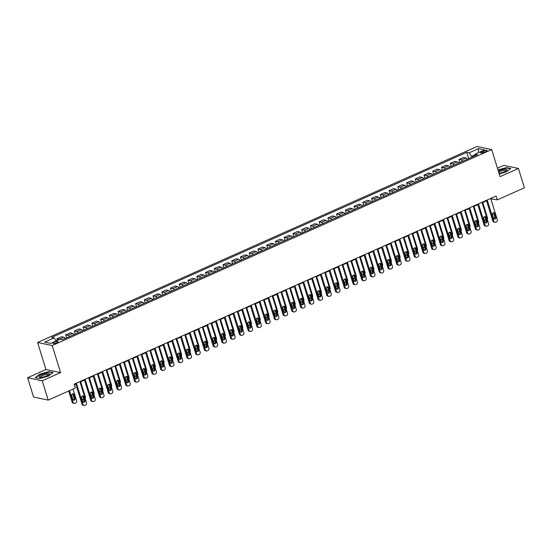 <?xml version="1.0" encoding="UTF-8"?>
<svg xmlns="http://www.w3.org/2000/svg" width="552" height="552" viewBox="0 0 552 552"><rect width="100%" height="100%" fill="white"/><g stroke="black" fill="none" stroke-linecap="round" stroke-linejoin="round"><path stroke-width="0.83" d="M56.801 342.833A2.684 0.69 -17.2 0 0 58.098 341.771A2.684 0.69 -17.2 0 0 54.275 342.295A2.684 0.69 -17.2 0 0 52.971 343.358A2.684 0.69 -17.2 0 0 56.801 342.833M27.6 377.713L42.221 380.79L60.575 372.607L45.954 369.529L27.6 377.713L33.589 397.054L48.203 400.124L75.3 388.042L74.106 384.178L496.11 196.001L497.304 199.865L524.4 187.783L518.411 168.45L503.797 165.372L497.449 168.201M45.954 369.529L37.577 342.454L477.059 146.487L491.68 149.564L52.192 345.531L37.577 342.454M483.379 150.979L481.841 151.669A2.601 0.669 -17.2 0 0 480.578 152.69A2.601 0.669 -17.2 0 0 484.29 152.179L485.829 151.496A2.601 0.669 -17.2 0 0 487.085 150.468A2.601 0.669 -17.2 0 0 483.379 150.979L483.807 152.38M475.031 154.746L471.629 156.264L469.09 152.842L466.702 152.338L51.688 337.396L54.082 337.9L56.304 340.901M469.09 152.842L478.529 148.633L484.615 149.909L475.175 154.118L474.782 155.864M54.082 337.9L44.643 342.109L50.722 343.385L60.161 339.176L62.555 339.68L477.563 154.622L475.175 154.118M42.221 380.79L48.203 400.124M60.575 372.607L52.192 345.531M491.68 149.564L500.057 176.633L518.411 168.45M490.859 198.851L497.304 199.865M74.244 384.627L75.734 383.957M80.047 382.039L84.477 380.066M88.782 378.141L93.219 376.167M97.525 374.242L101.961 372.269M106.267 370.344L110.697 368.37M115.009 366.452L119.439 364.472M123.745 362.554L128.181 360.573M132.487 358.655L136.924 356.675M141.229 354.757L145.659 352.776M149.971 350.858L154.401 348.885M158.707 346.96L163.144 344.986M167.449 343.061L171.886 341.088M176.191 339.163L180.621 337.189M184.934 335.271L189.364 333.291M193.676 331.373L198.106 329.392M202.411 327.474L206.848 325.494M211.154 323.575L215.59 321.595M219.896 319.677L224.326 317.704M228.638 315.778L233.068 313.805M237.374 311.88L241.81 309.907M246.116 307.981L250.553 306.008M254.858 304.09L259.288 302.11M263.601 300.191L268.03 298.211M272.343 296.293L276.773 294.313M281.078 292.394L285.515 290.421M289.821 288.496L294.257 286.522M298.563 284.597L302.993 282.624M307.305 280.699L311.735 278.725M316.041 276.807L320.477 274.827M324.783 272.909L329.22 270.928M333.525 269.01L337.955 267.03M342.268 265.112L346.697 263.132M351.003 261.213L355.44 259.24M359.745 257.315L364.182 255.341M368.488 253.416L372.917 251.443M377.23 249.518L381.66 247.544M385.972 245.626L390.402 243.646M394.708 241.728L399.144 239.747M403.45 237.829L407.887 235.849M412.192 233.931L416.622 231.957M420.934 230.032L425.364 228.059M429.67 226.134L434.107 224.16M438.412 222.235L442.849 220.262M447.154 218.344L451.584 216.363M455.897 214.445L460.327 212.465M464.639 210.547L469.069 208.566M473.374 206.648L477.811 204.668M482.117 202.75L486.553 200.776M471.898 157.147L471.629 156.264M491.239 198.168L491.377 198.623M466.702 152.338L468.641 158.603M467.351 159.176A3.353 1.366 -114 0 0 465.902 157.962L463.507 157.458L458.967 159.487L459.899 162.502M59.637 339.418A3.353 1.366 -114 0 0 59.278 339.273L56.89 338.776L57.401 340.411M56.89 338.776L61.438 336.748L63.825 337.251A3.353 1.366 -114 0 1 65.281 338.466M69.476 336.596A3.353 1.366 -114 0 0 68.02 335.381L65.633 334.878L66.564 337.893M65.633 334.878L70.173 332.849L72.567 333.353A3.353 1.366 -114 0 1 74.023 334.567M78.218 332.697A3.353 1.366 -114 0 0 76.762 331.483L74.375 330.979L75.307 333.994M74.375 330.979L78.915 328.951L81.31 329.454A3.353 1.366 -114 0 1 82.759 330.669M86.954 328.799A3.353 1.366 -114 0 0 85.505 327.584L83.111 327.081L84.049 330.096M83.111 327.081L87.658 325.052L90.045 325.556A3.353 1.366 -114 0 1 91.501 326.77M95.696 324.9A3.353 1.366 -114 0 0 94.247 323.686L91.853 323.182L92.784 326.197M91.853 323.182L96.4 321.154L98.787 321.657A3.353 1.366 -114 0 1 100.243 322.879M104.438 321.002A3.353 1.366 -114 0 0 102.982 319.787L100.595 319.284L101.527 322.299M100.595 319.284L105.142 317.255L107.53 317.759A3.353 1.366 -114 0 1 108.985 318.98M113.181 317.11A3.353 1.366 -114 0 0 111.725 315.889L109.337 315.385L110.269 318.407M109.337 315.385L113.878 313.363L116.272 313.86A3.353 1.366 -114 0 1 117.721 315.082M121.916 313.212A3.353 1.366 -114 0 0 120.467 311.99L118.073 311.487L119.011 314.509M118.073 311.487L122.62 309.465L125.014 309.969A3.353 1.366 -114 0 1 126.463 311.183M130.658 309.313A3.353 1.366 -114 0 0 129.209 308.092L126.815 307.595L127.753 310.61M126.815 307.595L131.362 305.567L133.75 306.07A3.353 1.366 -114 0 1 135.205 307.285M139.401 305.415A3.353 1.366 -114 0 0 137.945 304.2L135.557 303.697L136.489 306.712M135.557 303.697L140.105 301.668L142.492 302.172A3.353 1.366 -114 0 1 143.948 303.386M148.143 301.516A3.353 1.366 -114 0 0 146.687 300.302L144.3 299.798L145.231 302.813M144.3 299.798L148.84 297.769L151.234 298.273A3.353 1.366 -114 0 1 152.683 299.488M156.885 297.618A3.353 1.366 -114 0 0 155.429 296.403L153.035 295.9L153.974 298.915M153.035 295.9L157.582 293.871L159.976 294.375A3.353 1.366 -114 0 1 161.425 295.589M165.621 293.719A3.353 1.366 -114 0 0 164.172 292.505L161.777 292.001L162.716 295.016M161.777 292.001L166.325 289.972L168.712 290.476A3.353 1.366 -114 0 1 170.168 291.697M174.363 289.821A3.353 1.366 -114 0 0 172.907 288.606L170.52 288.103L171.451 291.125M170.52 288.103L175.067 286.081L177.454 286.578A3.353 1.366 -114 0 1 178.91 287.799M183.105 285.929A3.353 1.366 -114 0 0 181.649 284.708L179.262 284.204L180.193 287.226M179.262 284.204L183.809 282.182L186.197 282.686A3.353 1.366 -114 0 1 187.652 283.9M191.848 282.031A3.353 1.366 -114 0 0 190.392 280.809L188.004 280.312L188.936 283.328M188.004 280.312L192.544 278.284L194.939 278.788A3.353 1.366 -114 0 1 196.388 280.002M200.583 278.132A3.353 1.366 -114 0 0 199.134 276.918L196.74 276.414L197.678 279.429M196.74 276.414L201.287 274.385L203.681 274.889A3.353 1.366 -114 0 1 205.13 276.103M209.325 274.234A3.353 1.366 -114 0 0 207.876 273.019L205.482 272.515L206.413 275.531M205.482 272.515L210.029 270.487L212.417 270.991A3.353 1.366 -114 0 1 213.872 272.205M218.068 270.335A3.353 1.366 -114 0 0 216.612 269.121L214.224 268.617L215.156 271.632M214.224 268.617L218.771 266.588L221.159 267.092A3.353 1.366 -114 0 1 222.615 268.306M226.81 266.437A3.353 1.366 -114 0 0 225.354 265.222L222.967 264.718L223.898 267.734M222.967 264.718L227.507 262.69L229.901 263.194A3.353 1.366 -114 0 1 231.35 264.415M235.545 262.538A3.353 1.366 -114 0 0 234.096 261.324L231.702 260.82L232.64 263.835M231.702 260.82L236.249 258.791L238.643 259.295A3.353 1.366 -114 0 1 240.092 260.516M244.288 258.647A3.353 1.366 -114 0 0 242.839 257.425L240.444 256.921L241.383 259.944M240.444 256.921L244.991 254.9L247.379 255.397A3.353 1.366 -114 0 1 248.835 256.618M253.03 254.748A3.353 1.366 -114 0 0 251.574 253.527L249.187 253.023L250.118 256.045M249.187 253.023L253.734 251.001L256.121 251.505A3.353 1.366 -114 0 1 257.577 252.719M261.772 250.849A3.353 1.366 -114 0 0 260.316 249.628L257.929 249.131L258.86 252.147M257.929 249.131L262.469 247.103L264.863 247.606A3.353 1.366 -114 0 1 266.319 248.821M270.514 246.951A3.353 1.366 -114 0 0 269.059 245.737L266.671 245.233L267.603 248.248M266.671 245.233L271.211 243.204L273.606 243.708A3.353 1.366 -114 0 1 275.055 244.922M279.25 243.052A3.353 1.366 -114 0 0 277.801 241.838L275.407 241.334L276.345 244.35M275.407 241.334L279.954 239.306L282.341 239.809A3.353 1.366 -114 0 1 283.797 241.024M287.992 239.154A3.353 1.366 -114 0 0 286.543 237.94L284.149 237.436L285.08 240.451M284.149 237.436L288.696 235.407L291.083 235.911A3.353 1.366 -114 0 1 292.539 237.125M296.734 235.255A3.353 1.366 -114 0 0 295.279 234.041L292.891 233.537L293.823 236.553M292.891 233.537L297.438 231.509L299.826 232.012A3.353 1.366 -114 0 1 301.282 233.234M305.477 231.357A3.353 1.366 -114 0 0 304.021 230.143L301.633 229.639L302.565 232.654M301.633 229.639L306.174 227.61L308.568 228.114A3.353 1.366 -114 0 1 310.017 229.335M314.212 227.465A3.353 1.366 -114 0 0 312.763 226.244L310.369 225.74L311.307 228.763M310.369 225.74L314.916 223.719L317.31 224.222A3.353 1.366 -114 0 1 318.759 225.437M322.954 223.567A3.353 1.366 -114 0 0 321.505 222.346L319.111 221.842L320.05 224.864M319.111 221.842L323.658 219.82L326.046 220.324A3.353 1.366 -114 0 1 327.502 221.538M331.697 219.668A3.353 1.366 -114 0 0 330.241 218.447L327.853 217.95L328.785 220.966M327.853 217.95L332.401 215.922L334.788 216.425A3.353 1.366 -114 0 1 336.244 217.64M340.439 215.77A3.353 1.366 -114 0 0 338.983 214.555L336.596 214.052L337.527 217.067M336.596 214.052L341.136 212.023L343.53 212.527A3.353 1.366 -114 0 1 344.979 213.741M349.181 211.871A3.353 1.366 -114 0 0 347.725 210.657L345.331 210.153L346.27 213.169M345.331 210.153L349.878 208.125L352.273 208.628A3.353 1.366 -114 0 1 353.722 209.843M357.917 207.973A3.353 1.366 -114 0 0 356.468 206.758L354.073 206.255L355.012 209.27M354.073 206.255L358.621 204.226L361.008 204.73A3.353 1.366 -114 0 1 362.464 205.951M366.659 204.074A3.353 1.366 -114 0 0 365.203 202.86L362.816 202.356L363.747 205.372M362.816 202.356L367.363 200.328L369.75 200.831A3.353 1.366 -114 0 1 371.206 202.053M375.401 200.183A3.353 1.366 -114 0 0 373.945 198.962L371.558 198.458L372.49 201.48M371.558 198.458L376.105 196.436L378.493 196.933A3.353 1.366 -114 0 1 379.948 198.154M384.144 196.284A3.353 1.366 -114 0 0 382.688 195.063L380.3 194.559L381.232 197.582M380.3 194.559L384.841 192.538L387.235 193.041A3.353 1.366 -114 0 1 388.684 194.256M392.879 192.386A3.353 1.366 -114 0 0 391.43 191.165L389.036 190.668L389.974 193.683M389.036 190.668L393.583 188.639L395.977 189.143A3.353 1.366 -114 0 1 397.426 190.357M401.621 188.487A3.353 1.366 -114 0 0 400.172 187.273L397.778 186.769L398.71 189.784M397.778 186.769L402.325 184.741L404.713 185.244A3.353 1.366 -114 0 1 406.168 186.459M410.364 184.589A3.353 1.366 -114 0 0 408.908 183.374L406.52 182.871L407.452 185.886M406.52 182.871L411.067 180.842L413.455 181.346A3.353 1.366 -114 0 1 414.911 182.56M419.106 180.69A3.353 1.366 -114 0 0 417.65 179.476L415.263 178.972L416.194 181.987M415.263 178.972L419.803 176.944L422.197 177.447A3.353 1.366 -114 0 1 423.646 178.662M427.841 176.792A3.353 1.366 -114 0 0 426.392 175.577L423.998 175.074L424.936 178.089M423.998 175.074L428.545 173.045L430.939 173.549A3.353 1.366 -114 0 1 432.388 174.77M436.584 172.893A3.353 1.366 -114 0 0 435.135 171.679L432.74 171.175L433.679 174.19M432.74 171.175L437.287 169.147L439.675 169.65A3.353 1.366 -114 0 1 441.131 170.872M445.326 169.002A3.353 1.366 -114 0 0 443.87 167.78L441.483 167.277L442.414 170.299M441.483 167.277L446.03 165.255L448.417 165.752A3.353 1.366 -114 0 1 449.873 166.973M454.068 165.103A3.353 1.366 -114 0 0 452.612 163.882L450.225 163.378L451.156 166.4M450.225 163.378L454.772 161.356L457.159 161.86A3.353 1.366 -114 0 1 458.615 163.075M462.811 161.205A3.353 1.366 -114 0 0 461.355 159.983L458.967 159.487M478.301 152.725L478.529 148.633M499.229 173.963L506.239 171.969L510.786 168.498L506.384 167.573L497.994 169.961M39.627 378.589L48.576 376.043L53.123 372.572L48.721 371.648L39.772 374.194L35.224 377.665L39.627 378.589M490.721 198.403L497.324 219.751A1.677 1.47 101.9 0 1 496.407 221.925L495.71 222.235A1.677 1.47 101.9 0 1 493.833 221.311L487.223 199.962M486.409 200.321L492.846 221.104L493.833 221.311M495.834 217.246A1.339 1.173 -78.1 0 1 493.598 218.247L492.446 214.535A1.339 1.173 -78.1 0 1 494.689 213.534L495.834 217.246L494.847 217.04A1.339 1.173 -78.1 0 1 493.971 218.827M493.322 212.748A1.339 1.173 -78.1 0 1 493.702 213.327L494.847 217.04M494.882 222.325L493.895 222.118A1.677 1.47 -78.1 0 1 492.846 221.104M482.745 202.474L487.45 217.674A1.677 1.47 101.9 0 1 487.223 219.241M484.207 216.832A1.339 1.173 101.9 0 0 484.863 216.998M483.987 219.33A1.677 1.47 101.9 0 0 485.829 220.158L485.863 220.144M481.979 202.301L488.589 223.65A1.677 1.47 101.9 0 1 487.664 225.816L486.967 226.134A1.677 1.47 101.9 0 1 485.091 225.209L478.481 203.86M477.673 204.219L484.104 225.002L485.091 225.209M487.099 221.145A1.339 1.173 -78.1 0 1 484.856 222.145L483.711 218.433A1.339 1.173 -78.1 0 1 485.946 217.433L487.099 221.145L486.105 220.938A1.339 1.173 -78.1 0 1 485.236 222.725M484.58 216.639A1.339 1.173 -78.1 0 1 484.96 217.226L486.105 220.938M486.146 226.223L485.153 226.016A1.677 1.47 -78.1 0 1 484.104 225.002M473.236 206.2L479.847 227.548A1.677 1.47 101.9 0 1 478.929 229.715L478.225 230.032A1.677 1.47 101.9 0 1 476.348 229.108L469.738 207.759M468.931 208.118L475.362 228.901L476.348 229.108M478.356 225.043A1.339 1.173 -78.1 0 1 476.114 226.037L474.968 222.325A1.339 1.173 -78.1 0 1 477.204 221.331L478.356 225.043L477.37 224.837A1.339 1.173 -78.1 0 1 476.493 226.624M475.845 220.538A1.339 1.173 -78.1 0 1 476.217 221.124L477.37 224.837M477.404 230.122L476.417 229.915A1.677 1.47 -78.1 0 1 475.362 228.901M464.494 210.098L471.104 231.447A1.677 1.47 101.9 0 1 470.187 233.613L469.483 233.924A1.677 1.47 101.9 0 1 467.606 233.006L461.003 211.657M460.189 212.016L466.619 232.792L467.606 233.006M469.614 228.942A1.339 1.173 -78.1 0 1 467.378 229.936L466.226 226.223A1.339 1.173 -78.1 0 1 468.462 225.23L469.614 228.942L468.627 228.735A1.339 1.173 -78.1 0 1 467.751 230.522M467.102 224.436A1.339 1.173 -78.1 0 1 467.475 225.023L468.627 228.735M468.662 234.02L467.675 233.813A1.677 1.47 -78.1 0 1 466.619 232.792M474.002 206.365L478.708 221.573A1.677 1.47 101.9 0 1 478.481 223.139M475.465 220.731A1.339 1.173 101.9 0 0 476.128 220.897M475.244 223.229A1.677 1.47 101.9 0 0 477.087 224.057L477.121 224.043M465.26 210.264L469.966 225.471A1.677 1.47 101.9 0 1 469.738 227.038M466.73 224.629A1.339 1.173 101.9 0 0 467.385 224.795M466.509 227.127A1.677 1.47 101.9 0 0 468.351 227.948L468.379 227.935M456.525 214.162L461.231 229.363A1.677 1.47 101.9 0 1 461.003 230.936M457.987 228.528A1.339 1.173 101.9 0 0 458.643 228.694M457.767 231.026A1.677 1.47 101.9 0 0 459.609 231.847L459.637 231.833M455.759 213.99L462.362 235.338A1.677 1.47 101.9 0 1 461.444 237.512L460.747 237.822A1.677 1.47 101.9 0 1 458.871 236.898L452.26 215.549M451.446 215.915L457.877 236.691L458.871 236.898M460.872 232.84A1.339 1.173 -78.1 0 1 458.636 233.834L457.484 230.122A1.339 1.173 -78.1 0 1 459.726 229.128L460.872 232.84L459.885 232.627A1.339 1.173 -78.1 0 1 459.009 234.421M458.36 228.335A1.339 1.173 -78.1 0 1 458.733 228.914L459.885 232.627M459.919 237.919L458.933 237.712A1.677 1.47 -78.1 0 1 457.877 236.691M447.782 218.061L452.488 233.261A1.677 1.47 101.9 0 1 452.26 234.835M449.245 232.427A1.339 1.173 101.9 0 0 449.901 232.592M449.024 234.924A1.677 1.47 101.9 0 0 450.867 235.745L450.901 235.732M499.008 173.245A5.451 1.408 -17.2 0 0 499.236 173.225A5.451 1.408 -17.2 0 0 506.695 170.389A5.451 1.408 -17.2 0 0 504.542 169.174A5.451 1.408 -17.2 0 0 498.352 171.127M506.032 170.899A4.126 1.063 -17.2 0 0 506.046 170.685A4.126 1.063 -17.2 0 0 504.114 170.368A4.126 1.063 -17.2 0 0 498.718 172.3M498.063 170.175L506.294 167.836L510.496 168.719M41.655 374.732A5.451 1.408 -17.2 0 0 39.799 377.327A5.451 1.408 -17.2 0 0 46.789 375.815A5.451 1.408 -17.2 0 0 49.031 374.47A5.451 1.408 -17.2 0 0 47.7 373.18A5.451 1.408 -17.2 0 0 41.655 374.732M48.369 374.974A4.126 1.063 -17.2 0 0 48.383 374.76A4.126 1.063 -17.2 0 0 42.497 375.574A4.126 1.063 -17.2 0 0 40.503 377.202A4.126 1.063 -17.2 0 0 40.634 377.368M35.556 377.734L39.958 374.38L48.624 371.91L52.833 372.793M447.017 217.888L453.627 239.237A1.677 1.47 101.9 0 1 452.702 241.41L452.005 241.721A1.677 1.47 101.9 0 1 450.128 240.796L443.518 219.448M442.711 219.813L449.142 240.589L450.128 240.796M452.129 236.732A1.339 1.173 -78.1 0 1 449.894 237.733L448.748 234.02A1.339 1.173 -78.1 0 1 450.984 233.02L452.129 236.732L451.143 236.525A1.339 1.173 -78.1 0 1 450.273 238.312M449.618 232.233A1.339 1.173 -78.1 0 1 449.997 232.813L451.143 236.525M451.184 241.817L450.19 241.61A1.677 1.47 -78.1 0 1 449.142 240.589M438.274 221.787L444.884 243.135A1.677 1.47 101.9 0 1 443.967 245.309L443.263 245.619A1.677 1.47 101.9 0 1 441.386 244.695L434.776 223.346M433.969 223.712L440.399 244.488L441.386 244.695M443.394 240.631A1.339 1.173 -78.1 0 1 441.151 241.631L440.006 237.919A1.339 1.173 -78.1 0 1 442.242 236.918L443.394 240.631L442.407 240.424A1.339 1.173 -78.1 0 1 441.531 242.211M440.882 236.132A1.339 1.173 -78.1 0 1 441.255 236.711L442.407 240.424M442.442 245.716L441.455 245.502A1.677 1.47 -78.1 0 1 440.399 244.488M429.532 225.685L436.142 247.034A1.677 1.47 101.9 0 1 435.224 249.207L434.521 249.518A1.677 1.47 101.9 0 1 432.644 248.593L426.041 227.245M425.226 227.603L431.657 248.386L432.644 248.593M434.652 244.529A1.339 1.173 -78.1 0 1 432.416 245.53L431.264 241.817A1.339 1.173 -78.1 0 1 433.499 240.817L434.652 244.529L433.665 244.322A1.339 1.173 -78.1 0 1 432.789 246.109M432.14 240.03A1.339 1.173 -78.1 0 1 432.513 240.61L433.665 244.322M433.699 249.607L432.713 249.4A1.677 1.47 -78.1 0 1 431.657 248.386M420.79 229.584L427.4 250.932A1.677 1.47 101.9 0 1 426.482 253.106L425.785 253.416A1.677 1.47 101.9 0 1 423.908 252.492L417.298 231.143M416.484 231.502L422.915 252.285L423.908 252.492M425.909 248.428A1.339 1.173 -78.1 0 1 423.674 249.428L422.522 245.716A1.339 1.173 -78.1 0 1 424.764 244.715L425.909 248.428L424.923 248.221A1.339 1.173 -78.1 0 1 424.046 250.008M423.398 243.929A1.339 1.173 -78.1 0 1 423.77 244.508L424.923 248.221M424.957 253.506L423.971 253.299A1.677 1.47 -78.1 0 1 422.915 252.285M412.054 233.482L418.657 254.831A1.677 1.47 101.9 0 1 417.74 256.997L417.043 257.315A1.677 1.47 101.9 0 1 415.166 256.39L408.556 235.042M407.742 235.4L414.179 256.183L415.166 256.39M417.167 252.326A1.339 1.173 -78.1 0 1 414.931 253.327L413.779 249.607A1.339 1.173 -78.1 0 1 416.022 248.614L417.167 252.326L416.18 252.119A1.339 1.173 -78.1 0 1 415.304 253.906M414.656 247.82A1.339 1.173 -78.1 0 1 415.035 248.407L416.18 252.119M416.215 257.404L415.228 257.197A1.677 1.47 -78.1 0 1 414.179 256.183M439.04 221.959L443.746 237.16A1.677 1.47 101.9 0 1 443.518 238.733M440.503 236.318A1.339 1.173 101.9 0 0 441.158 236.484M440.282 238.823A1.677 1.47 101.9 0 0 442.124 239.644L442.159 239.63M430.298 225.858L435.004 241.058A1.677 1.47 101.9 0 1 434.776 242.625M431.761 240.217A1.339 1.173 101.9 0 0 432.423 240.382M431.547 242.721A1.677 1.47 101.9 0 0 433.389 243.542L433.417 243.529M421.555 229.756L426.261 244.957A1.677 1.47 101.9 0 1 426.041 246.523M423.025 244.115A1.339 1.173 101.9 0 0 423.681 244.281M422.804 246.613A1.677 1.47 101.9 0 0 424.647 247.441L424.674 247.427M412.82 233.655L417.526 248.855A1.677 1.47 101.9 0 1 417.298 250.422M414.283 248.014A1.339 1.173 101.9 0 0 414.938 248.179M414.062 250.511A1.677 1.47 101.9 0 0 415.904 251.339L415.939 251.326M404.078 237.546L408.784 252.754A1.677 1.47 101.9 0 1 408.556 254.32M405.541 251.912A1.339 1.173 101.9 0 0 406.196 252.078M405.32 254.41A1.677 1.47 101.9 0 0 407.162 255.231L407.197 255.217M403.312 237.381L409.922 258.729A1.677 1.47 101.9 0 1 408.997 260.896L408.301 261.206A1.677 1.47 101.9 0 1 406.424 260.289L399.814 238.94M399.006 239.299L405.437 260.082L406.424 260.289M408.432 256.225A1.339 1.173 -78.1 0 1 406.189 257.218L405.044 253.506A1.339 1.173 -78.1 0 1 407.279 252.512L408.432 256.225L407.438 256.018A1.339 1.173 -78.1 0 1 406.569 257.805M405.913 251.719A1.339 1.173 -78.1 0 1 406.293 252.305L407.438 256.018M407.479 261.303L406.493 261.096A1.677 1.47 -78.1 0 1 405.437 260.082M395.336 241.445L400.041 256.652A1.677 1.47 101.9 0 1 399.814 258.219M396.798 255.811A1.339 1.173 101.9 0 0 397.461 255.976M396.577 258.308A1.677 1.47 101.9 0 0 398.427 259.13L398.454 259.116M394.57 241.279L401.18 262.628A1.677 1.47 101.9 0 1 400.262 264.794L399.558 265.105A1.677 1.47 101.9 0 1 397.681 264.187L391.071 242.839M390.264 243.197L396.695 263.973L397.681 264.187M399.689 260.123A1.339 1.173 -78.1 0 1 397.454 261.117L396.301 257.404A1.339 1.173 -78.1 0 1 398.537 256.411L399.689 260.123L398.703 259.916A1.339 1.173 -78.1 0 1 397.826 261.703M397.178 255.617A1.339 1.173 -78.1 0 1 397.55 256.204L398.703 259.916M398.737 265.202L397.75 264.994A1.677 1.47 -78.1 0 1 396.695 263.973M386.593 245.343L391.299 260.544A1.677 1.47 101.9 0 1 391.071 262.117M388.063 259.709A1.339 1.173 101.9 0 0 388.718 259.875M387.842 262.207A1.677 1.47 101.9 0 0 389.684 263.028L389.712 263.014M385.827 245.171L392.437 266.519A1.677 1.47 101.9 0 1 391.52 268.693L390.823 269.003A1.677 1.47 101.9 0 1 388.939 268.079L382.336 246.73M381.522 247.096L387.952 267.872L388.939 268.079M390.947 264.022A1.339 1.173 -78.1 0 1 388.712 265.015L387.559 261.303A1.339 1.173 -78.1 0 1 389.795 260.302L390.947 264.022L389.96 263.808A1.339 1.173 -78.1 0 1 389.084 265.602M388.435 259.516A1.339 1.173 -78.1 0 1 388.808 260.095L389.96 263.808M389.995 269.1L389.008 268.893A1.677 1.47 -78.1 0 1 387.952 267.872M377.858 249.242L382.564 264.442A1.677 1.47 101.9 0 1 382.336 266.016M379.321 263.608A1.339 1.173 101.9 0 0 379.976 263.773M379.1 266.105A1.677 1.47 101.9 0 0 380.942 266.926L380.97 266.913M377.092 249.069L383.695 270.418A1.677 1.47 101.9 0 1 382.777 272.591L382.081 272.902A1.677 1.47 101.9 0 1 380.204 271.977L373.594 250.629M372.779 250.994L379.217 271.77L380.204 271.977M382.205 267.913A1.339 1.173 -78.1 0 1 379.969 268.914L378.817 265.202A1.339 1.173 -78.1 0 1 381.059 264.201L382.205 267.913L381.218 267.706A1.339 1.173 -78.1 0 1 380.342 269.493M379.693 263.414A1.339 1.173 -78.1 0 1 380.073 263.994L381.218 267.706M381.253 272.998L380.266 272.785A1.677 1.47 -78.1 0 1 379.217 271.77M369.115 253.14L373.821 268.341A1.677 1.47 101.9 0 1 373.594 269.914M370.578 267.499A1.339 1.173 101.9 0 0 371.234 267.665M370.357 270.004A1.677 1.47 101.9 0 0 372.2 270.825L372.234 270.811M368.35 252.968L374.96 274.316A1.677 1.47 101.9 0 1 374.035 276.49L373.338 276.8A1.677 1.47 101.9 0 1 371.462 275.876L364.851 254.527M364.044 254.893L370.475 275.669L371.462 275.876M373.462 271.812A1.339 1.173 -78.1 0 1 371.227 272.812L370.082 269.1A1.339 1.173 -78.1 0 1 372.317 268.099L373.462 271.812L372.476 271.605A1.339 1.173 -78.1 0 1 371.606 273.392M370.951 267.313A1.339 1.173 -78.1 0 1 371.33 267.892L372.476 271.605M372.517 276.89L371.524 276.683A1.677 1.47 -78.1 0 1 370.475 275.669M360.373 257.039L365.079 272.239A1.677 1.47 101.9 0 1 364.851 273.806M361.836 271.398A1.339 1.173 101.9 0 0 362.498 271.563M361.615 273.902A1.677 1.47 101.9 0 0 363.457 274.723L363.492 274.71M359.607 256.866L366.217 278.215A1.677 1.47 101.9 0 1 365.3 280.388L364.596 280.699A1.677 1.47 101.9 0 1 362.719 279.774L356.109 258.426M355.302 258.784L361.732 279.567L362.719 279.774M364.727 275.71A1.339 1.173 -78.1 0 1 362.485 276.711L361.339 272.998A1.339 1.173 -78.1 0 1 363.575 271.998L364.727 275.71L363.74 275.503A1.339 1.173 -78.1 0 1 362.864 277.29M362.216 271.211A1.339 1.173 -78.1 0 1 362.588 271.791L363.74 275.503M363.775 280.789L362.788 280.582A1.677 1.47 -78.1 0 1 361.732 279.567M351.631 260.937L356.337 276.138A1.677 1.47 101.9 0 1 356.109 277.704M353.101 275.296A1.339 1.173 101.9 0 0 353.756 275.462M352.88 277.794A1.677 1.47 101.9 0 0 354.722 278.622L354.75 278.608M350.865 260.765L357.475 282.113A1.677 1.47 101.9 0 1 356.557 284.28L355.854 284.597A1.677 1.47 101.9 0 1 353.977 283.673L347.374 262.324M346.559 262.683L352.99 283.466L353.977 283.673M355.985 279.609A1.339 1.173 -78.1 0 1 353.749 280.609L352.597 276.897A1.339 1.173 -78.1 0 1 354.832 275.897L355.985 279.609L354.998 279.402A1.339 1.173 -78.1 0 1 354.122 281.189M353.473 275.103A1.339 1.173 -78.1 0 1 353.846 275.69L354.998 279.402M355.033 284.687L354.046 284.48A1.677 1.47 -78.1 0 1 352.99 283.466M342.13 264.663L348.733 286.012A1.677 1.47 101.9 0 1 347.815 288.178L347.118 288.496A1.677 1.47 101.9 0 1 345.241 287.571L338.631 266.223M337.817 266.582L344.248 287.364L345.241 287.571M347.242 283.507A1.339 1.173 -78.1 0 1 345.007 284.508L343.855 280.789A1.339 1.173 -78.1 0 1 346.097 279.795L347.242 283.507L346.256 283.3A1.339 1.173 -78.1 0 1 345.38 285.087M344.731 279.002A1.339 1.173 -78.1 0 1 345.103 279.588L346.256 283.3M346.29 288.586L345.304 288.379A1.677 1.47 -78.1 0 1 344.248 287.364M333.387 268.562L339.997 289.91A1.677 1.47 101.9 0 1 339.073 292.077L338.376 292.387A1.677 1.47 101.9 0 1 336.499 291.47L329.889 270.121M329.075 270.48L335.512 291.256L336.499 291.47M338.5 287.406A1.339 1.173 -78.1 0 1 336.265 288.399L335.119 284.687A1.339 1.173 -78.1 0 1 337.355 283.693L338.5 287.406L337.513 287.199A1.339 1.173 -78.1 0 1 336.644 288.986M335.989 282.9A1.339 1.173 -78.1 0 1 336.368 283.486L337.513 287.199M337.548 292.484L336.561 292.277A1.677 1.47 -78.1 0 1 335.512 291.256M324.645 272.46L331.255 293.809A1.677 1.47 101.9 0 1 330.331 295.975L329.634 296.286A1.677 1.47 101.9 0 1 327.757 295.361L321.147 274.013M320.339 274.378L326.77 295.154L327.757 295.361M329.765 291.304A1.339 1.173 -78.1 0 1 327.522 292.298L326.377 288.586A1.339 1.173 -78.1 0 1 328.612 287.592L329.765 291.304L328.771 291.097A1.339 1.173 -78.1 0 1 327.902 292.884M327.246 286.798A1.339 1.173 -78.1 0 1 327.626 287.378L328.771 291.097M328.813 296.383L327.826 296.176A1.677 1.47 -78.1 0 1 326.77 295.154M315.903 276.352L322.513 297.7A1.677 1.47 101.9 0 1 321.595 299.874L320.891 300.184A1.677 1.47 101.9 0 1 319.015 299.26L312.411 277.911M311.597 278.277L318.028 299.053L319.015 299.26M321.022 295.196A1.339 1.173 -78.1 0 1 318.787 296.196L317.635 292.484A1.339 1.173 -78.1 0 1 319.87 291.484L321.022 295.196L320.036 294.989A1.339 1.173 -78.1 0 1 319.159 296.776M318.511 290.697A1.339 1.173 -78.1 0 1 318.883 291.277L320.036 294.989M320.07 300.281L319.084 300.074A1.677 1.47 -78.1 0 1 318.028 299.053M307.16 280.25L313.771 301.599A1.677 1.47 101.9 0 1 312.853 303.772L312.156 304.083A1.677 1.47 101.9 0 1 310.272 303.158L303.669 281.81M302.855 282.175L309.286 302.951L310.272 303.158M312.28 299.094A1.339 1.173 -78.1 0 1 310.045 300.095L308.892 296.383A1.339 1.173 -78.1 0 1 311.135 295.382L312.28 299.094L311.293 298.887A1.339 1.173 -78.1 0 1 310.417 300.674M309.769 294.595A1.339 1.173 -78.1 0 1 310.141 295.175L311.293 298.887M311.328 304.18L310.341 303.966A1.677 1.47 -78.1 0 1 309.286 302.951M298.425 284.149L305.028 305.498A1.677 1.47 101.9 0 1 304.111 307.671L303.414 307.981A1.677 1.47 101.9 0 1 301.537 307.057L294.927 285.708M294.112 286.074L300.55 306.85L301.537 307.057M303.538 302.993A1.339 1.173 -78.1 0 1 301.302 303.993L300.15 300.281A1.339 1.173 -78.1 0 1 302.392 299.281L303.538 302.993L302.551 302.786A1.339 1.173 -78.1 0 1 301.675 304.573M301.026 298.494A1.339 1.173 -78.1 0 1 301.406 299.074L302.551 302.786M302.586 308.071L301.599 307.864A1.677 1.47 -78.1 0 1 300.55 306.85M289.683 288.047L296.293 309.396A1.677 1.47 101.9 0 1 295.368 311.57L294.671 311.88A1.677 1.47 101.9 0 1 292.795 310.955L286.184 289.607M285.377 289.966L291.808 310.748L292.795 310.955M294.802 306.891A1.339 1.173 -78.1 0 1 292.56 307.892L291.415 304.18A1.339 1.173 -78.1 0 1 293.65 303.179L294.802 306.891L293.809 306.684A1.339 1.173 -78.1 0 1 292.94 308.471M292.284 302.392A1.339 1.173 -78.1 0 1 292.663 302.972L293.809 306.684M293.85 311.97L292.857 311.763A1.677 1.47 -78.1 0 1 291.808 310.748M280.94 291.946L287.551 313.294A1.677 1.47 101.9 0 1 286.633 315.461L285.929 315.778A1.677 1.47 101.9 0 1 284.052 314.854L277.442 293.505M276.635 293.864L283.066 314.647L284.052 314.854M286.06 310.79A1.339 1.173 -78.1 0 1 283.818 311.79L282.672 308.078A1.339 1.173 -78.1 0 1 284.908 307.078L286.06 310.79L285.073 310.583A1.339 1.173 -78.1 0 1 284.197 312.37M283.549 306.284A1.339 1.173 -78.1 0 1 283.921 306.871L285.073 310.583M285.108 315.868L284.121 315.661A1.677 1.47 -78.1 0 1 283.066 314.647M272.198 295.844L278.808 317.193A1.677 1.47 101.9 0 1 277.891 319.36L277.187 319.67A1.677 1.47 101.9 0 1 275.31 318.752L268.707 297.404M267.892 297.763L274.323 318.545L275.31 318.752M277.318 314.688A1.339 1.173 -78.1 0 1 275.082 315.682L273.93 311.97A1.339 1.173 -78.1 0 1 276.166 310.976L277.318 314.688L276.331 314.481A1.339 1.173 -78.1 0 1 275.455 316.268M274.806 310.183A1.339 1.173 -78.1 0 1 275.179 310.769L276.331 314.481M276.366 319.767L275.379 319.56A1.677 1.47 -78.1 0 1 274.323 318.545M263.463 299.743L270.066 321.091A1.677 1.47 101.9 0 1 269.148 323.258L268.451 323.569A1.677 1.47 101.9 0 1 266.575 322.651L259.964 301.302M259.15 301.661L265.581 322.437L266.575 322.651M268.576 318.587A1.339 1.173 -78.1 0 1 266.34 319.58L265.188 315.868A1.339 1.173 -78.1 0 1 267.43 314.875L268.576 318.587L267.589 318.38A1.339 1.173 -78.1 0 1 266.713 320.167M266.064 314.081A1.339 1.173 -78.1 0 1 266.437 314.668L267.589 318.38M267.623 323.665L266.637 323.458A1.677 1.47 -78.1 0 1 265.581 322.437M254.72 303.635L261.331 324.983A1.677 1.47 101.9 0 1 260.406 327.157L259.709 327.467A1.677 1.47 101.9 0 1 257.832 326.542L251.222 305.194M250.408 305.56L256.846 326.335L257.832 326.542M259.833 322.485A1.339 1.173 -78.1 0 1 257.598 323.479L256.452 319.767A1.339 1.173 -78.1 0 1 258.688 318.773L259.833 322.485L258.847 322.271A1.339 1.173 -78.1 0 1 257.977 324.065M257.322 317.98A1.339 1.173 -78.1 0 1 257.701 318.559L258.847 322.271M258.888 327.564L257.894 327.357A1.677 1.47 -78.1 0 1 256.846 326.335M245.978 307.533L252.588 328.882A1.677 1.47 101.9 0 1 251.671 331.055L250.967 331.366A1.677 1.47 101.9 0 1 249.09 330.441L242.48 309.092M241.672 309.458L248.103 330.234L249.09 330.441M251.098 326.377A1.339 1.173 -78.1 0 1 248.855 327.377L247.71 323.665A1.339 1.173 -78.1 0 1 249.946 322.665L251.098 326.377L250.111 326.17A1.339 1.173 -78.1 0 1 249.235 327.957M248.579 321.878A1.339 1.173 -78.1 0 1 248.959 322.458L250.111 326.17M250.146 331.462L249.159 331.255A1.677 1.47 -78.1 0 1 248.103 330.234M237.236 311.431L243.846 332.78A1.677 1.47 101.9 0 1 242.928 334.954L242.224 335.264A1.677 1.47 101.9 0 1 240.348 334.339L233.744 312.991M232.93 313.357L239.361 334.132L240.348 334.339M242.356 330.275A1.339 1.173 -78.1 0 1 240.12 331.276L238.968 327.564A1.339 1.173 -78.1 0 1 241.203 326.563L242.356 330.275L241.369 330.068A1.339 1.173 -78.1 0 1 240.493 331.855M239.844 325.777A1.339 1.173 -78.1 0 1 240.217 326.356L241.369 330.068M241.403 335.354L240.417 335.147A1.677 1.47 -78.1 0 1 239.361 334.132M228.493 315.33L235.104 336.679A1.677 1.47 101.9 0 1 234.186 338.852L233.489 339.163A1.677 1.47 101.9 0 1 231.612 338.238L225.002 316.889M224.188 317.248L230.619 338.031L231.612 338.238M233.613 334.174A1.339 1.173 -78.1 0 1 231.378 335.174L230.225 331.462A1.339 1.173 -78.1 0 1 232.468 330.462L233.613 334.174L232.627 333.967A1.339 1.173 -78.1 0 1 231.75 335.754M231.102 329.675A1.339 1.173 -78.1 0 1 231.474 330.255L232.627 333.967M232.661 339.252L231.674 339.045A1.677 1.47 -78.1 0 1 230.619 338.031M219.758 319.228L226.361 340.577A1.677 1.47 101.9 0 1 225.444 342.751L224.747 343.061A1.677 1.47 101.9 0 1 222.87 342.137L216.26 320.788M215.446 321.147L221.883 341.929L222.87 342.137M224.871 338.072A1.339 1.173 -78.1 0 1 222.635 339.073L221.483 335.361A1.339 1.173 -78.1 0 1 223.726 334.36L224.871 338.072L223.884 337.865A1.339 1.173 -78.1 0 1 223.008 339.652M222.359 333.567A1.339 1.173 -78.1 0 1 222.739 334.153L223.884 337.865M223.919 343.151L222.932 342.944A1.677 1.47 -78.1 0 1 221.883 341.929M211.016 323.127L217.626 344.476A1.677 1.47 101.9 0 1 216.701 346.642L216.004 346.96A1.677 1.47 101.9 0 1 214.128 346.035L207.517 324.686M206.71 325.045L213.141 345.828L214.128 346.035M216.136 341.971A1.339 1.173 -78.1 0 1 213.893 342.971L212.748 339.252A1.339 1.173 -78.1 0 1 214.983 338.259L216.136 341.971L215.142 341.764A1.339 1.173 -78.1 0 1 214.273 343.551M213.617 337.465A1.339 1.173 -78.1 0 1 213.997 338.052L215.142 341.764M215.183 347.049L214.197 346.842A1.677 1.47 -78.1 0 1 213.141 345.828M202.273 327.025L208.884 348.374A1.677 1.47 101.9 0 1 207.966 350.541L207.262 350.851A1.677 1.47 101.9 0 1 205.385 349.933L198.775 328.585M197.968 328.944L204.399 349.72L205.385 349.933M207.393 345.869A1.339 1.173 -78.1 0 1 205.151 346.863L204.005 343.151A1.339 1.173 -78.1 0 1 206.241 342.157L207.393 345.869L206.407 345.662A1.339 1.173 -78.1 0 1 205.53 347.45M204.882 341.364A1.339 1.173 -78.1 0 1 205.254 341.95L206.407 345.662M206.441 350.948L205.454 350.741A1.677 1.47 -78.1 0 1 204.399 349.72M193.531 330.924L200.141 352.273A1.677 1.47 101.9 0 1 199.224 354.439L198.527 354.75A1.677 1.47 101.9 0 1 196.643 353.825L190.04 332.476M189.226 332.842L195.656 353.618L196.643 353.825M198.651 349.768A1.339 1.173 -78.1 0 1 196.415 350.762L195.263 347.049A1.339 1.173 -78.1 0 1 197.499 346.056L198.651 349.768L197.664 349.561A1.339 1.173 -78.1 0 1 196.788 351.348M196.139 345.262A1.339 1.173 -78.1 0 1 196.512 345.842L197.664 349.561M197.699 354.846L196.712 354.639A1.677 1.47 -78.1 0 1 195.656 353.618M184.796 334.816L191.399 356.164A1.677 1.47 101.9 0 1 190.481 358.338L189.784 358.648A1.677 1.47 101.9 0 1 187.908 357.724L181.297 336.375M180.483 336.741L186.921 357.517L187.908 357.724M189.909 353.666A1.339 1.173 -78.1 0 1 187.673 354.66L186.521 350.948A1.339 1.173 -78.1 0 1 188.763 349.947L189.909 353.666L188.922 353.452A1.339 1.173 -78.1 0 1 188.046 355.246M187.397 349.161A1.339 1.173 -78.1 0 1 187.777 349.74L188.922 353.452M188.957 358.745L187.97 358.538A1.677 1.47 -78.1 0 1 186.921 357.517M176.053 338.714L182.664 360.063A1.677 1.47 101.9 0 1 181.739 362.236L181.042 362.547A1.677 1.47 101.9 0 1 179.165 361.622L172.555 340.273M171.748 340.639L178.179 361.415L179.165 361.622M181.166 357.558A1.339 1.173 -78.1 0 1 178.931 358.558L177.785 354.846A1.339 1.173 -78.1 0 1 180.021 353.846L181.166 357.558L180.18 357.351A1.339 1.173 -78.1 0 1 179.31 359.138M178.655 353.059A1.339 1.173 -78.1 0 1 179.034 353.639L180.18 357.351M180.221 362.643L179.227 362.429A1.677 1.47 -78.1 0 1 178.179 361.415M167.311 342.613L173.921 363.961A1.677 1.47 101.9 0 1 173.004 366.135L172.3 366.445A1.677 1.47 101.9 0 1 170.423 365.521L163.813 344.172M163.006 344.538L169.436 365.314L170.423 365.521M172.431 361.457A1.339 1.173 -78.1 0 1 170.189 362.457L169.043 358.745A1.339 1.173 -78.1 0 1 171.279 357.744L172.431 361.457L171.444 361.249A1.339 1.173 -78.1 0 1 170.568 363.037M169.919 356.958A1.339 1.173 -78.1 0 1 170.292 357.537L171.444 361.249M171.479 366.535L170.492 366.328A1.677 1.47 -78.1 0 1 169.436 365.314M158.569 346.511L165.179 367.86A1.677 1.47 101.9 0 1 164.261 370.033L163.558 370.344A1.677 1.47 101.9 0 1 161.681 369.419L155.077 348.07M154.263 348.429L160.694 369.212L161.681 369.419M163.689 365.355A1.339 1.173 -78.1 0 1 161.453 366.356L160.301 362.643A1.339 1.173 -78.1 0 1 162.536 361.643L163.689 365.355L162.702 365.148A1.339 1.173 -78.1 0 1 161.826 366.935M161.177 360.856A1.339 1.173 -78.1 0 1 161.55 361.436L162.702 365.148M162.736 370.433L161.75 370.226A1.677 1.47 -78.1 0 1 160.694 369.212M149.833 350.41L156.437 371.758A1.677 1.47 101.9 0 1 155.519 373.925L154.822 374.242A1.677 1.47 101.9 0 1 152.945 373.318L146.335 351.969M145.521 352.328L151.952 373.111L152.945 373.318M154.946 369.253A1.339 1.173 -78.1 0 1 152.711 370.254L151.558 366.542A1.339 1.173 -78.1 0 1 153.801 365.541L154.946 369.253L153.96 369.046A1.339 1.173 -78.1 0 1 153.083 370.834M152.435 364.748A1.339 1.173 -78.1 0 1 152.807 365.334L153.96 369.046M153.994 374.332L153.007 374.125A1.677 1.47 -78.1 0 1 151.952 373.111M141.091 354.308L147.701 375.657A1.677 1.47 101.9 0 1 146.777 377.823L146.08 378.141A1.677 1.47 101.9 0 1 144.203 377.216L137.593 355.867M136.779 356.226L143.216 377.009L144.203 377.216M146.204 373.152A1.339 1.173 -78.1 0 1 143.969 374.146L142.823 370.433A1.339 1.173 -78.1 0 1 145.059 369.44L146.204 373.152L145.217 372.945A1.339 1.173 -78.1 0 1 144.348 374.732M143.692 368.646A1.339 1.173 -78.1 0 1 144.072 369.233L145.217 372.945M145.252 378.23L144.265 378.023A1.677 1.47 -78.1 0 1 143.216 377.009M132.349 358.207L138.959 379.555A1.677 1.47 101.9 0 1 138.035 381.722L137.338 382.032A1.677 1.47 101.9 0 1 135.461 381.115L128.851 359.766M128.043 360.125L134.474 380.901L135.461 381.115M137.469 377.05A1.339 1.173 -78.1 0 1 135.226 378.044L134.081 374.332A1.339 1.173 -78.1 0 1 136.316 373.338L137.469 377.05L136.475 376.843A1.339 1.173 -78.1 0 1 135.606 378.631M134.95 372.545A1.339 1.173 -78.1 0 1 135.33 373.131L136.475 376.843M136.516 382.129L135.53 381.922A1.677 1.47 -78.1 0 1 134.474 380.901M342.889 264.829L347.601 280.036A1.677 1.47 101.9 0 1 347.374 281.603M344.358 279.195A1.339 1.173 101.9 0 0 345.014 279.36M344.137 281.692A1.677 1.47 101.9 0 0 345.98 282.52L346.007 282.507M334.153 268.727L338.859 283.935A1.677 1.47 101.9 0 1 338.631 285.501M335.616 283.093A1.339 1.173 101.9 0 0 336.272 283.259M335.395 285.591A1.677 1.47 101.9 0 0 337.237 286.412L337.272 286.398M325.411 272.626L330.117 287.833A1.677 1.47 101.9 0 1 329.889 289.4M326.874 286.992A1.339 1.173 101.9 0 0 327.529 287.157M326.653 289.489A1.677 1.47 101.9 0 0 328.495 290.311L328.53 290.297M316.669 276.524L321.374 291.725A1.677 1.47 101.9 0 1 321.147 293.298M318.131 290.89A1.339 1.173 101.9 0 0 318.794 291.056M317.911 293.388A1.677 1.47 101.9 0 0 319.76 294.209L319.787 294.195M307.926 280.423L312.632 295.624A1.677 1.47 101.9 0 1 312.411 297.197M309.396 294.782A1.339 1.173 101.9 0 0 310.051 294.954M309.175 297.286A1.677 1.47 101.9 0 0 311.017 298.108L311.045 298.094M299.191 284.321L303.897 299.522A1.677 1.47 101.9 0 1 303.669 301.095M300.654 298.68A1.339 1.173 101.9 0 0 301.309 298.846M300.433 301.185A1.677 1.47 101.9 0 0 302.275 302.006L302.303 301.992M290.449 288.22L295.154 303.421A1.677 1.47 101.9 0 1 294.927 304.987M291.911 302.579A1.339 1.173 101.9 0 0 292.567 302.744M291.691 305.077A1.677 1.47 101.9 0 0 293.533 305.905L293.567 305.891M281.706 292.118L286.412 307.319A1.677 1.47 101.9 0 1 286.184 308.885M283.169 306.477A1.339 1.173 101.9 0 0 283.832 306.643M282.948 308.975A1.677 1.47 101.9 0 0 284.791 309.803L284.825 309.789M272.964 296.01L277.67 311.218A1.677 1.47 101.9 0 1 277.442 312.784M274.434 310.376A1.339 1.173 101.9 0 0 275.089 310.541M274.213 312.874A1.677 1.47 101.9 0 0 276.055 313.695L276.083 313.681M264.229 299.908L268.934 315.116A1.677 1.47 101.9 0 1 268.707 316.682M265.691 314.274A1.339 1.173 101.9 0 0 266.347 314.44M265.471 316.772A1.677 1.47 101.9 0 0 267.313 317.593L267.34 317.579M255.486 303.807L260.192 319.008A1.677 1.47 101.9 0 1 259.964 320.581M256.949 318.173A1.339 1.173 101.9 0 0 257.605 318.338M256.728 320.671A1.677 1.47 101.9 0 0 258.571 321.492L258.605 321.478M246.744 307.705L251.45 322.906A1.677 1.47 101.9 0 1 251.222 324.479M248.207 322.071A1.339 1.173 101.9 0 0 248.862 322.237M247.986 324.569A1.677 1.47 101.9 0 0 249.828 325.39L249.863 325.376M238.002 311.604L242.707 326.805A1.677 1.47 101.9 0 1 242.48 328.378M239.464 325.963A1.339 1.173 101.9 0 0 240.127 326.128M239.251 328.468A1.677 1.47 101.9 0 0 241.093 329.289L241.12 329.275M229.259 315.502L233.965 330.703A1.677 1.47 101.9 0 1 233.744 332.269M230.729 329.861A1.339 1.173 101.9 0 0 231.385 330.027M230.508 332.366A1.677 1.47 101.9 0 0 232.351 333.187L232.378 333.173M220.524 319.401L225.23 334.602A1.677 1.47 101.9 0 1 225.002 336.168M221.987 333.76A1.339 1.173 101.9 0 0 222.642 333.925M221.766 336.258A1.677 1.47 101.9 0 0 223.608 337.086L223.643 337.072M211.782 323.293L216.487 338.5A1.677 1.47 101.9 0 1 216.26 340.066M213.244 337.658A1.339 1.173 101.9 0 0 213.9 337.824M213.024 340.156A1.677 1.47 101.9 0 0 214.866 340.984L214.9 340.97M203.039 327.191L207.745 342.399A1.677 1.47 101.9 0 1 207.517 343.965M204.502 341.557A1.339 1.173 101.9 0 0 205.165 341.722M204.281 344.055A1.677 1.47 101.9 0 0 206.131 344.876L206.158 344.862M194.297 331.09L199.003 346.297A1.677 1.47 101.9 0 1 198.775 347.863M195.767 345.455A1.339 1.173 101.9 0 0 196.422 345.621M195.546 347.953A1.677 1.47 101.9 0 0 197.388 348.774L197.416 348.76M185.562 334.988L190.267 350.189A1.677 1.47 101.9 0 1 190.04 351.762M187.024 349.354A1.339 1.173 101.9 0 0 187.68 349.519M186.804 351.852A1.677 1.47 101.9 0 0 188.646 352.673L188.674 352.659M176.819 338.887L181.525 354.087A1.677 1.47 101.9 0 1 181.297 355.661M178.282 353.245A1.339 1.173 101.9 0 0 178.938 353.418M178.061 355.75A1.677 1.47 101.9 0 0 179.904 356.571L179.938 356.557M168.077 342.785L172.783 357.986A1.677 1.47 101.9 0 1 172.555 359.559M169.54 357.144A1.339 1.173 101.9 0 0 170.202 357.31M169.319 359.649A1.677 1.47 101.9 0 0 171.161 360.47L171.196 360.456M159.335 346.684L164.041 361.884A1.677 1.47 101.9 0 1 163.813 363.451M160.804 361.042A1.339 1.173 101.9 0 0 161.46 361.208M160.584 363.54A1.677 1.47 101.9 0 0 162.426 364.368L162.454 364.354M150.593 350.582L155.305 365.783A1.677 1.47 101.9 0 1 155.077 367.349M152.062 364.941A1.339 1.173 101.9 0 0 152.718 365.107M151.841 367.439A1.677 1.47 101.9 0 0 153.684 368.267L153.711 368.253M141.857 354.474L146.563 369.681A1.677 1.47 101.9 0 1 146.335 371.248M143.32 368.839A1.339 1.173 101.9 0 0 143.975 369.005M143.099 371.337A1.677 1.47 101.9 0 0 144.941 372.165L144.976 372.151M133.115 358.372L137.821 373.58A1.677 1.47 101.9 0 1 137.593 375.146M134.578 372.738A1.339 1.173 101.9 0 0 135.233 372.904M134.357 375.236A1.677 1.47 101.9 0 0 136.199 376.057L136.234 376.043M124.372 362.271L129.078 377.471A1.677 1.47 101.9 0 1 128.851 379.045M125.835 376.637A1.339 1.173 101.9 0 0 126.498 376.802M125.614 379.134A1.677 1.47 101.9 0 0 127.464 379.955L127.491 379.942M123.607 362.098L130.217 383.447A1.677 1.47 101.9 0 1 129.299 385.62L128.595 385.931A1.677 1.47 101.9 0 1 126.718 385.006L120.108 363.658M119.301 364.023L125.732 384.799L126.718 385.006M128.726 380.949A1.339 1.173 -78.1 0 1 126.491 381.943L125.338 378.23A1.339 1.173 -78.1 0 1 127.574 377.237L128.726 380.949L127.74 380.735A1.339 1.173 -78.1 0 1 126.863 382.529M126.215 376.443A1.339 1.173 -78.1 0 1 126.587 377.023L127.74 380.735M127.774 386.027L126.787 385.82A1.677 1.47 -78.1 0 1 125.732 384.799M115.63 366.169L120.336 381.37A1.677 1.47 101.9 0 1 120.115 382.943M117.1 380.535A1.339 1.173 101.9 0 0 117.755 380.701M116.879 383.033A1.677 1.47 101.9 0 0 118.721 383.854L118.749 383.84M114.864 365.997L121.474 387.345A1.677 1.47 101.9 0 1 120.557 389.519L119.86 389.829A1.677 1.47 101.9 0 1 117.976 388.905L111.373 367.556M110.559 367.922L116.989 388.698L117.976 388.905M119.984 384.841A1.339 1.173 -78.1 0 1 117.748 385.841L116.596 382.129A1.339 1.173 -78.1 0 1 118.832 381.128L119.984 384.841L118.997 384.634A1.339 1.173 -78.1 0 1 118.121 386.421M117.472 380.342A1.339 1.173 -78.1 0 1 117.845 380.921L118.997 384.634M119.032 389.926L118.045 389.719A1.677 1.47 -78.1 0 1 116.989 388.698M106.895 370.068L111.601 385.268A1.677 1.47 101.9 0 1 111.373 386.842M108.358 384.427A1.339 1.173 101.9 0 0 109.013 384.592M108.137 386.931A1.677 1.47 101.9 0 0 109.979 387.752L110.007 387.739M106.129 369.895L112.732 391.244A1.677 1.47 101.9 0 1 111.814 393.417L111.118 393.728A1.677 1.47 101.9 0 1 109.241 392.803L102.631 371.455M101.816 371.82L108.254 392.596L109.241 392.803M111.242 388.739A1.339 1.173 -78.1 0 1 109.006 389.74L107.854 386.027A1.339 1.173 -78.1 0 1 110.096 385.027L111.242 388.739L110.255 388.532A1.339 1.173 -78.1 0 1 109.379 390.319M108.73 384.24A1.339 1.173 -78.1 0 1 109.11 384.82L110.255 388.532M110.29 393.824L109.303 393.611A1.677 1.47 -78.1 0 1 108.254 392.596M98.152 373.966L102.858 389.167A1.677 1.47 101.9 0 1 102.631 390.733M99.615 388.325A1.339 1.173 101.9 0 0 100.271 388.491M99.394 390.83A1.677 1.47 101.9 0 0 101.237 391.651L101.271 391.637M97.387 373.794L103.997 395.142A1.677 1.47 101.9 0 1 103.072 397.316L102.375 397.626A1.677 1.47 101.9 0 1 100.498 396.702L93.888 375.353M93.081 375.712L99.512 396.495L100.498 396.702M102.506 392.638A1.339 1.173 -78.1 0 1 100.264 393.638L99.118 389.926A1.339 1.173 -78.1 0 1 101.354 388.925L102.506 392.638L101.513 392.431A1.339 1.173 -78.1 0 1 100.643 394.218M99.988 388.139A1.339 1.173 -78.1 0 1 100.367 388.718L101.513 392.431M101.554 397.716L100.561 397.509A1.677 1.47 -78.1 0 1 99.512 396.495M89.41 377.865L94.116 393.065A1.677 1.47 101.9 0 1 93.888 394.632M90.873 392.224A1.339 1.173 101.9 0 0 91.535 392.389M90.652 394.721A1.677 1.47 101.9 0 0 92.495 395.549L92.529 395.536M88.644 377.692L95.255 399.041A1.677 1.47 101.9 0 1 94.337 401.214L93.633 401.525A1.677 1.47 101.9 0 1 91.756 400.6L85.146 379.252M84.339 379.61L90.77 400.393L91.756 400.6M93.764 396.536A1.339 1.173 -78.1 0 1 91.522 397.537L90.376 393.824A1.339 1.173 -78.1 0 1 92.612 392.824L93.764 396.536L92.777 396.329A1.339 1.173 -78.1 0 1 91.901 398.116M91.252 392.03A1.339 1.173 -78.1 0 1 91.625 392.617L92.777 396.329M92.812 401.614L91.825 401.407A1.677 1.47 -78.1 0 1 90.77 400.393M80.668 381.763L85.374 396.964A1.677 1.47 101.9 0 1 85.146 398.53M82.138 396.122A1.339 1.173 101.9 0 0 82.793 396.288M81.917 398.62A1.677 1.47 101.9 0 0 83.759 399.448L83.787 399.434M79.902 381.591L86.512 402.939A1.677 1.47 101.9 0 1 85.594 405.106L84.891 405.423A1.677 1.47 101.9 0 1 83.014 404.499L76.411 383.15M75.596 383.509L82.027 404.292L83.014 404.499M85.022 400.435A1.339 1.173 -78.1 0 1 82.786 401.435L81.634 397.716A1.339 1.173 -78.1 0 1 83.869 396.722L85.022 400.435L84.035 400.228A1.339 1.173 -78.1 0 1 83.159 402.015M82.51 395.929A1.339 1.173 -78.1 0 1 82.883 396.515L84.035 400.228M84.07 405.513L83.083 405.306A1.677 1.47 -78.1 0 1 82.027 404.292M68.683 390.995L72.153 402.215A1.677 1.47 -78.1 0 0 73.202 403.229L74.196 403.436A1.677 1.47 101.9 0 0 75.017 403.339L75.714 403.029A1.677 1.47 101.9 0 0 76.638 400.862L72.988 389.077M74.196 403.436A1.677 1.47 101.9 0 1 73.14 402.422L69.49 390.637M73.285 399.938A1.339 1.173 101.9 0 0 74.154 398.151L73.009 394.438A1.339 1.173 101.9 0 0 72.629 393.852M75.141 398.358L73.996 394.646A1.339 1.173 101.9 0 0 71.76 395.639L72.905 399.351A1.339 1.173 101.9 0 0 75.141 398.358L74.154 398.151M461.355 159.983L465.902 157.962M452.612 163.882L457.159 161.86M443.87 167.78L448.417 165.752M435.135 171.679L439.675 169.65M426.392 175.577L430.939 173.549M417.65 179.476L422.197 177.447M408.908 183.374L413.455 181.346M400.172 187.273L404.713 185.244M391.43 191.165L395.977 189.143M382.688 195.063L387.235 193.041M373.945 198.962L378.493 196.933M365.203 202.86L369.75 200.831M356.468 206.758L361.008 204.73M347.725 210.657L352.273 208.628M338.983 214.555L343.53 212.527M330.241 218.447L334.788 216.425M321.505 222.346L326.046 220.324M312.763 226.244L317.31 224.222M304.021 230.143L308.568 228.114M295.279 234.041L299.826 232.012M286.543 237.94L291.083 235.911M277.801 241.838L282.341 239.809M269.059 245.737L273.606 243.708M260.316 249.628L264.863 247.606M251.574 253.527L256.121 251.505M242.839 257.425L247.379 255.397M234.096 261.324L238.643 259.295M225.354 265.222L229.901 263.194M216.612 269.121L221.159 267.092M207.876 273.019L212.417 270.991M199.134 276.918L203.681 274.889M190.392 280.809L194.939 278.788M181.649 284.708L186.197 282.686M172.907 288.606L177.454 286.578M164.172 292.505L168.712 290.476M155.429 296.403L159.976 294.375M146.687 300.302L151.234 298.273M137.945 304.2L142.492 302.172M129.209 308.092L133.75 306.07M120.467 311.99L125.014 309.969M111.725 315.889L116.272 313.86M102.982 319.787L107.53 317.759M94.247 323.686L98.787 321.657M85.505 327.584L90.045 325.556M76.762 331.483L81.31 329.454M68.02 335.381L72.567 333.353M59.278 339.273L63.825 337.251M482.2 152.828L481.841 151.669M494.689 213.534L493.702 213.327M485.946 217.433L484.96 217.226M477.204 221.331L476.217 221.124M468.462 225.23L467.475 225.023M459.726 229.128L458.733 228.914M450.984 233.02L449.997 232.813M442.242 236.918L441.255 236.711M433.499 240.817L432.513 240.61M424.764 244.715L423.77 244.508M416.022 248.614L415.035 248.407M407.279 252.512L406.293 252.305M398.537 256.411L397.55 256.204M389.795 260.302L388.808 260.095M381.059 264.201L380.073 263.994M372.317 268.099L371.33 267.892M363.575 271.998L362.588 271.791M354.832 275.897L353.846 275.69M346.097 279.795L345.103 279.588M337.355 283.693L336.368 283.486M328.612 287.592L327.626 287.378M319.87 291.484L318.883 291.277M311.135 295.382L310.141 295.175M302.392 299.281L301.406 299.074M293.65 303.179L292.663 302.972M284.908 307.078L283.921 306.871M276.166 310.976L275.179 310.769M267.43 314.875L266.437 314.668M258.688 318.773L257.701 318.559M249.946 322.665L248.959 322.458M241.203 326.563L240.217 326.356M232.468 330.462L231.474 330.255M223.726 334.36L222.739 334.153M214.983 338.259L213.997 338.052M206.241 342.157L205.254 341.95M197.499 346.056L196.512 345.842M188.763 349.947L187.777 349.74M180.021 353.846L179.034 353.639M171.279 357.744L170.292 357.537M162.536 361.643L161.55 361.436M153.801 365.541L152.807 365.334M145.059 369.44L144.072 369.233M136.316 373.338L135.33 373.131M127.574 377.237L126.587 377.023M118.832 381.128L117.845 380.921M110.096 385.027L109.11 384.82M101.354 388.925L100.367 388.718M92.612 392.824L91.625 392.617M83.869 396.722L82.883 396.515M73.14 402.422L72.153 402.215M73.009 394.438L73.996 394.646M485.008 220.248L484.221 220.082M476.266 224.147L475.479 223.981M467.523 228.045L466.737 227.879M458.788 231.943L458.001 231.778M450.046 235.842L449.259 235.676M441.303 239.74L440.517 239.575M432.561 243.632L431.774 243.466M423.819 247.531L423.032 247.365M415.083 251.429L414.297 251.263M406.341 255.328L405.554 255.162M397.599 259.226L396.812 259.06M388.856 263.125L388.07 262.959M380.121 267.023L379.334 266.857M371.379 270.915L370.592 270.749M362.636 274.813L361.85 274.648M353.894 278.712L353.107 278.546M345.152 282.61L344.365 282.445M336.416 286.509L335.63 286.343M327.674 290.407L326.887 290.242M318.932 294.306L318.145 294.14M310.19 298.204L309.403 298.039M301.454 302.096L300.667 301.93M292.712 305.994L291.925 305.829M283.969 309.893L283.183 309.727M275.227 313.791L274.441 313.626M266.492 317.69L265.705 317.524M257.75 321.588L256.963 321.423M249.007 325.487L248.221 325.321M240.265 329.378L239.478 329.22M231.523 333.277L230.736 333.111M222.787 337.175L222.001 337.01M214.045 341.074L213.258 340.908M205.303 344.972L204.516 344.807M196.56 348.871L195.774 348.705M187.825 352.769L187.038 352.604M179.083 356.668L178.296 356.502M170.34 360.559L169.554 360.394M161.598 364.458L160.811 364.292M152.856 368.356L152.069 368.191M144.12 372.255L143.334 372.089M135.378 376.153L134.591 375.988M126.636 380.052L125.849 379.886M117.893 383.95L117.107 383.785M109.158 387.842L108.371 387.683M100.416 391.741L99.629 391.575M91.673 395.639L90.887 395.473M82.931 399.538L82.144 399.372"/></g></svg>
